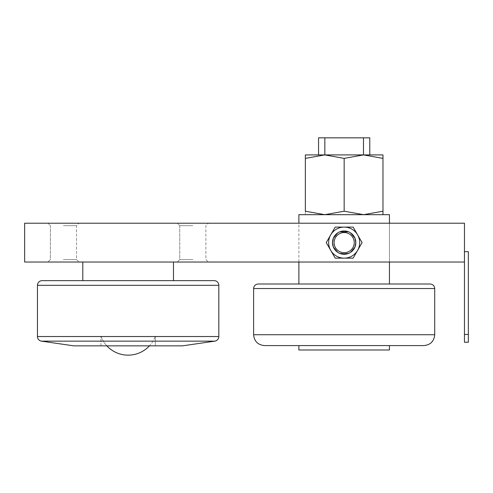 <?xml version="1.0" encoding="UTF-8"?>
<svg xmlns="http://www.w3.org/2000/svg" width="493" height="493" viewBox="0 0 493 493"><rect width="100%" height="100%" fill="white"/><g stroke="black" fill="none" stroke-linecap="round" stroke-linejoin="round"><path stroke-width="0.37" stroke-dasharray="2.46 1.85" d="M63.455 225.665L76.532 225.665L63.455 225.665M63.455 259.571L76.532 259.571L63.455 259.571M63.455 223.218L47.932 223.218L63.455 223.218M63.455 262.023L78.979 262.023L63.455 262.023M192.818 225.665L179.742 225.665L192.818 225.665M192.818 259.571L179.742 259.571L192.818 259.571M192.818 223.218L177.295 223.218L192.818 223.218M192.818 262.023L208.342 262.023L192.818 262.023M82.799 262.023L173.474 262.023L82.799 262.023M173.474 280.653L82.799 280.653L173.474 280.653M73.728 345.846L182.546 345.846M100.936 336.238A29.019 29.019 0 0 0 106.833 345.846A29.019 29.019 0 0 1 100.936 336.238L100.936 345.846L149.441 345.846L100.936 345.846L100.936 336.238M149.441 345.846L155.338 345.846L155.338 336.238L155.338 345.846L149.441 345.846A29.019 29.019 0 0 0 155.338 336.238A29.019 29.019 0 0 1 106.833 345.846M332.51 242.618A11.653 11.653 0 0 0 344.163 254.277A11.653 11.653 0 0 0 355.823 242.618A11.653 11.653 0 0 1 344.163 254.277A11.653 11.653 0 0 1 332.51 242.618A11.653 11.653 0 0 1 344.163 230.964A11.653 11.653 0 0 1 355.823 242.618A11.653 11.653 0 0 1 344.163 254.277A11.653 11.653 0 0 1 332.51 242.618A11.653 11.653 0 0 1 344.163 230.964A11.653 11.653 0 0 1 355.823 242.618A11.653 11.653 0 0 0 344.163 230.964A11.653 11.653 0 0 0 332.51 242.618L333.404 247.092L332.51 242.618L333.404 238.15L332.51 242.618M354.245 242.618A10.082 10.082 0 0 1 344.163 252.699A10.082 10.082 0 0 1 334.088 242.618A10.082 10.082 0 0 1 344.163 232.542A10.082 10.082 0 0 1 354.245 242.618M354.929 247.092L355.823 242.618L354.929 238.15L355.823 242.618L354.929 247.092M350.677 252.287L346.413 254.055L350.677 252.287M339.695 253.384L337.656 252.287L341.914 254.055M362.09 242.618L353.13 227.094L362.09 242.618L353.13 258.141L335.203 258.141L326.243 242.618L335.203 227.094L353.13 227.094L362.09 242.618L353.13 258.141L335.203 258.141L326.243 242.618L335.203 227.094L353.13 227.094L344.163 227.094A15.523 15.523 0 0 0 330.723 250.382A15.523 15.523 0 0 0 344.163 258.141L353.13 258.141L357.61 250.382A15.523 15.523 0 0 0 344.163 227.094L335.203 227.094L326.243 242.618L335.203 258.141L344.163 258.141A15.523 15.523 0 0 0 357.61 250.382L362.09 242.618M350.677 232.949L348.637 231.858L350.677 232.949M339.695 231.858L337.656 232.949L339.695 231.858M298.887 262.023L389.439 262.023L389.439 223.218L298.887 223.218L389.439 223.218L389.439 262.023L298.887 262.023L298.887 223.218M214.159 280.653L42.115 280.653M464.468 251.676L468.35 251.676L468.35 342.228L464.468 342.228L464.468 223.218L24.65 223.218L24.65 262.023L464.468 262.023M468.35 334.464L464.468 334.464M298.887 345.587L389.439 345.587L298.887 345.587M264.482 345.587L423.851 345.587M430.192 284.011L258.141 284.011M318.552 154.913L324.844 154.913L318.552 154.913M324.844 137.837L324.844 154.913L369.781 154.913L363.483 154.913L363.483 137.837L318.552 137.837M382.975 154.913L363.569 154.913L344.163 158.382L324.764 154.913L305.358 158.382C305.358 153.742 305.358 153.742 305.358 158.389L305.358 211.214C305.358 215.854 305.358 215.854 305.358 211.207L324.764 214.677L344.163 214.677L324.764 214.677L344.163 211.214L363.569 214.677L382.975 214.677L363.569 214.677L382.975 211.214C382.975 215.854 382.975 215.854 382.975 211.207L382.975 158.382C382.975 153.742 382.975 153.742 382.975 158.389L363.569 154.913L305.358 154.913M389.439 223.218L389.439 262.023M389.439 284.011L298.887 284.011L389.439 284.011M389.439 214.677L298.887 214.677M363.569 214.677L344.163 214.677L363.569 214.677M324.764 214.677L305.358 214.677L324.764 214.677M344.163 211.214L344.163 158.382M369.781 137.837L363.483 137.837M363.483 154.913L324.844 154.913M298.887 349.987L389.439 349.987M218.818 336.534L37.456 336.534M218.818 285.305L37.456 285.305M41.443 341.144L214.831 341.144M253.618 334.722L434.715 334.722M253.618 288.541L434.715 288.541M50.385 225.665L50.385 259.571L47.932 262.023L50.385 259.571L50.385 225.665L47.932 223.218L50.385 225.665M76.532 259.571L78.979 262.023L76.532 259.571L76.532 225.665L78.979 223.218L76.532 225.665L76.532 259.571M179.742 225.665L179.742 259.571L177.295 262.023L179.742 259.571L179.742 225.665L177.295 223.218L179.742 225.665M205.889 259.571L208.342 262.023L205.889 259.571L205.889 225.665L208.342 223.218L205.889 225.665L205.889 259.571"/><path stroke-width="0.74" d="M173.474 262.023L173.474 280.653M82.799 280.653L82.799 262.023M37.456 285.305A4.659 4.659 0 0 1 42.115 280.653L214.159 280.653A4.659 4.659 0 0 1 218.818 285.305L37.456 285.305L37.456 336.534L218.818 336.534A4.659 4.659 0 0 1 214.831 341.144L41.443 341.144A4.659 4.659 0 0 1 37.456 336.534M214.831 341.144L182.546 345.846L73.728 345.846L41.443 341.144M106.833 345.846A29.019 29.019 0 0 0 149.441 345.846M332.51 242.618A11.653 11.653 0 0 0 344.163 254.277A11.653 11.653 0 0 0 355.823 242.618L354.929 247.092L350.677 252.287L354.929 247.092L350.677 252.287L354.929 247.092L355.823 242.618L354.929 238.15L350.677 232.949L354.929 238.15L350.677 232.949L354.929 238.15L355.823 242.618A11.653 11.653 0 0 0 344.163 230.964A11.653 11.653 0 0 0 332.51 242.618L333.404 247.092L337.656 252.287L333.404 247.092L337.656 252.287L333.404 247.092L332.51 242.618L333.404 238.15L337.656 232.949L333.404 238.15L337.656 232.949L333.404 238.15L332.51 242.618M334.088 242.618A10.082 10.082 0 0 0 344.163 252.699A10.082 10.082 0 0 0 354.245 242.618A10.082 10.082 0 0 0 344.163 232.542A10.082 10.082 0 0 0 334.088 242.618M341.914 254.055L348.637 253.384L341.914 254.055L346.413 254.055L339.695 253.384M362.09 242.618L357.61 234.859A15.523 15.523 0 0 0 328.64 242.618A15.523 15.523 0 0 0 357.61 250.382A15.523 15.523 0 0 0 357.61 234.859L353.13 227.094L335.203 227.094L326.243 242.618L330.723 250.382L335.203 258.141L353.13 258.141L362.09 242.618M348.637 231.858L339.695 231.858L348.637 231.858M464.468 334.464L464.468 342.228L468.35 342.228L468.35 334.464L464.468 334.464L464.468 223.218L24.65 223.218L24.65 262.023L464.468 262.023M468.35 334.464L468.35 251.676L464.468 251.676M389.439 345.587L389.439 349.987L298.887 349.987L298.887 345.587M434.715 288.541L434.715 334.722L253.618 334.722L253.618 288.541C253.883 285.792 255.392 284.282 258.141 284.011L430.192 284.011C432.94 284.282 434.45 285.792 434.715 288.541L253.618 288.541M434.715 334.722C434.074 341.322 430.451 344.946 423.851 345.587L264.482 345.587C257.882 344.946 254.259 341.322 253.618 334.722M318.552 154.913L318.552 137.837L369.781 137.837L369.781 154.913M324.844 154.913L324.844 137.837M363.483 137.837L363.483 154.913M305.358 154.913L324.764 154.913L344.163 158.382L363.569 154.913L382.975 158.382C382.975 153.742 382.975 153.742 382.975 158.389L382.975 211.214C382.975 215.854 382.975 215.854 382.975 211.207L363.569 214.677L344.163 211.214L324.764 214.677L305.358 211.214L305.358 158.382C305.358 153.742 305.358 153.742 305.358 158.389L324.764 154.913L382.975 154.913M298.887 223.218L298.887 214.677L389.439 214.677L389.439 223.218M389.439 262.023L389.439 284.011M298.887 284.011L298.887 262.023M305.358 211.207C305.358 215.854 305.358 215.854 305.358 211.207M344.163 211.214L344.163 158.382M218.818 336.534L218.818 285.305"/></g></svg>
